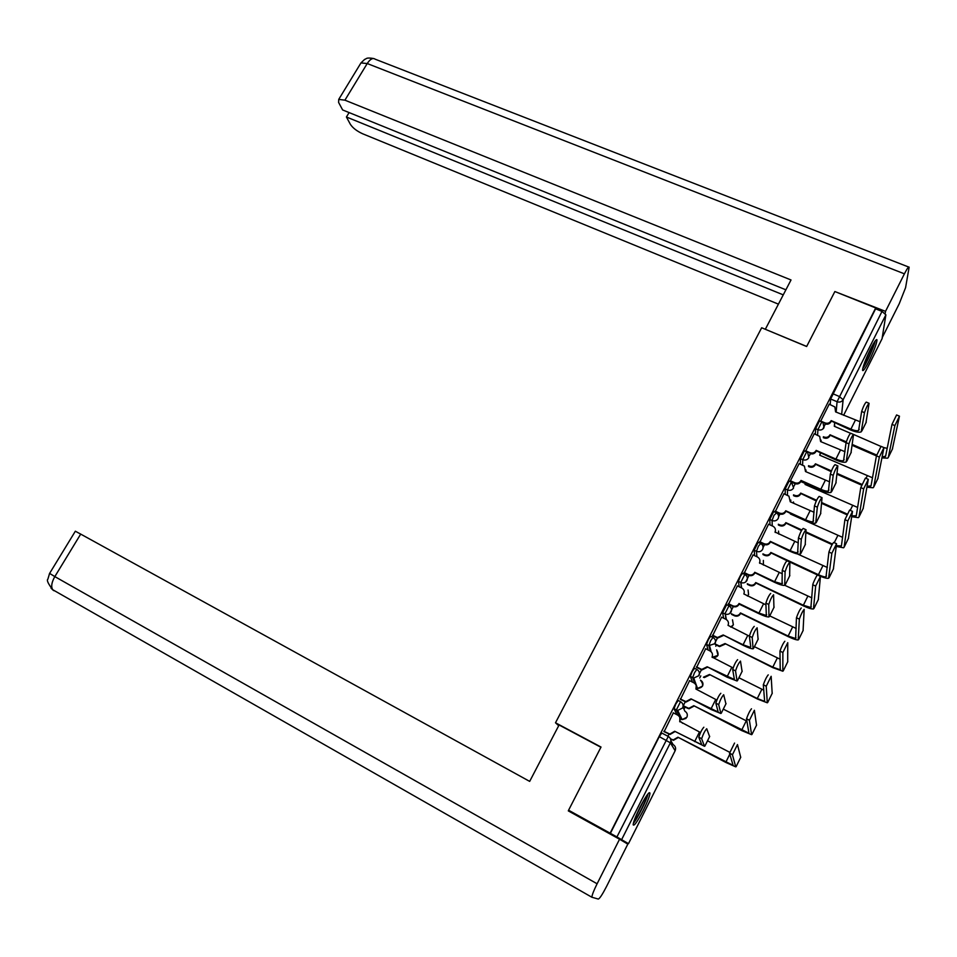 <?xml version="1.0" encoding="UTF-8"?>
<svg xmlns="http://www.w3.org/2000/svg" width="957" height="957" viewBox="0 0 957 957"><rect width="100%" height="100%" fill="white"/><g stroke="black" fill="none" stroke-linecap="round" stroke-linejoin="round"><path stroke-width="1.44" d="M680.427 701.613L678.238 700.488L675.809 703.957L674.039 708.802L676.336 709.986L680.535 701.672C682.951 703.228 683.657 705.321 682.628 707.977L677.712 710.453L676.336 709.986L680.834 719.174L682.162 719.616L686.887 717.248C687.856 714.7 687.186 712.678 684.865 711.183L682.987 707.044M696.696 669.35L694.531 668.261L692.174 671.587L690.356 676.408L692.665 677.652L694.471 672.747L696.828 669.41C699.244 670.941 699.95 673.01 698.945 675.642L693.741 678.046L692.665 677.652L694.806 683.465M712.809 637.386L710.668 636.321L708.371 639.527L706.541 644.42L708.85 645.628L710.68 640.664L712.965 637.458C715.381 638.953 716.087 641.011 715.094 643.606L708.85 645.628L710.345 651.119M728.767 605.721L726.662 604.704L722.571 612.779L724.868 613.904L728.959 605.817C731.363 607.288 732.081 609.31 731.088 611.882C729.76 614.047 727.834 614.789 725.31 614.083L725.932 619.299M744.582 574.367L742.5 573.375L740.335 576.317L738.445 581.378L740.742 582.466L744.785 574.463C747.202 575.911 747.919 577.908 746.938 580.456C745.515 582.717 743.493 583.411 740.885 582.538L741.603 587.909M760.265 543.289L758.183 542.308L754.176 550.263L756.461 551.34L758.387 546.232L760.707 543.516C762.944 544.976 763.578 546.914 762.645 549.318C761.174 551.615 759.116 552.285 756.461 551.34L756.915 556.723M775.804 512.485L773.723 511.54L769.751 519.448L772.048 520.5L773.986 515.345L776.534 512.904C778.543 514.376 779.094 516.242 778.197 518.479C776.737 520.752 774.692 521.421 772.048 520.5L772.263 525.907M799.155 463.643L790.398 480.821L791.212 481.981L789.118 481.048L785.195 488.907L787.479 489.936L791.403 482.065L794.777 483.572C797.396 484.469 799.43 483.799 800.853 481.574L820.759 490.128C825.652 492.245 829.073 493.011 831.011 492.424L833.2 475.354L830.353 474.098C831.968 469.217 833.523 466.071 835.006 464.659L837.662 465.82M806.464 451.752L804.37 450.831L800.483 458.654L802.767 459.671L806.655 451.836L807.684 452.565L808.868 457.649C807.433 459.874 805.399 460.556 802.767 459.671L802.6 465.174M821.584 421.798L819.491 420.889L815.639 428.688L817.912 429.669L821.776 421.881L823.02 422.815L824.001 427.647C822.577 429.86 820.544 430.53 817.912 429.669L817.601 435.244M868.92 361.315C873.98 350.86 876.672 343.719 876.995 339.891C876.48 338.658 874.375 341.637 870.655 348.838C865.571 359.377 862.867 366.543 862.544 370.323C863.082 371.543 865.212 368.553 868.92 361.315M643.26 810.412C647.506 801.787 649.743 796.009 649.97 793.09C649.109 791.463 645.76 796.236 639.898 807.433C635.627 816.118 633.378 821.907 633.151 824.814C634.06 826.393 637.434 821.584 643.26 810.412M679.925 717.319L680.499 716.183M683.992 709.245L685.116 707.02M699.746 677.999L700.799 675.893M715.752 646.238L716.35 645.042M568.578 810.22L601.02 747.046L555.503 722.774L761.664 327.761L806.643 346.518L834.863 291.538L875.703 307.939L610.123 833.176L568.578 810.22L628.486 843.667L616.93 836.944L668.285 736.423C670.713 738.014 671.407 740.144 670.379 742.835L621.655 839.588M610.123 833.176L616.93 836.944M830.209 404.632L830.652 398.985L837.076 401.725L881.995 311.408L885.883 314.817L882.043 338.778M881.995 311.408L875.583 308.824L875.703 307.939M829.193 404.189L820.58 421.355M814.24 433.784L805.543 451.345M783.939 493.788L775.182 511.887M768.567 524.209L759.762 542.416M753.063 554.916L744.199 573.219M737.416 585.899L728.48 604.322M721.614 617.193L712.618 635.711M705.668 648.774L696.612 667.4M689.59 680.666L680.451 699.4M673.357 712.857L664.134 731.698M676.982 714.735L674.039 708.802M692.473 682.126L690.368 676.491M708.072 649.97L706.553 644.48M723.671 618.198L722.571 612.779M739.211 586.761L738.445 581.378L740.742 582.454L741.46 587.849M754.654 555.658L754.176 550.263M770.002 524.867L769.751 519.448M785.23 494.374L785.195 488.907M800.351 464.181L800.483 458.654M815.34 434.263L815.639 428.688M558.685 725.729L555.503 722.774M825.365 424.011L822.805 429.083M679.709 716.889L680.331 715.836M610.387 833.344L659.289 736.627L661.789 733.038L668.201 736.388M875.583 308.824L830.652 398.985M810.376 453.75L809.311 455.867M795.231 483.752L794.047 486.12M779.967 514.041L778.639 516.66M764.547 544.617L763.1 547.476M748.984 575.468L745.718 581.952M733.277 606.618L729.976 613.15M717.415 638.056L714.544 643.762M701.409 669.792L698.957 674.649M685.248 701.828L683.238 705.835M668.943 734.175L667.902 736.232M865.953 422.767L869.076 403.304C867.676 404.644 866.157 407.766 864.494 412.658L861.659 411.45C863.298 406.558 864.829 403.435 866.241 402.096L868.884 403.22M860.223 421.822L835.569 411.869L834.863 406.94L829.133 404.165M836.035 410.661L835.856 411.988M820.616 421.008L824.97 422.898C827.59 423.748 829.611 423.078 831.023 420.889L850.797 430.052C855.69 432.062 859.147 432.672 861.168 431.882L864.494 412.658M831.095 421.547L830.951 421.834C829.54 424.023 827.53 424.693 824.91 423.843L824.97 422.898M861.659 411.45L858.608 430.471C857.113 431.057 854.541 430.614 850.905 429.119L831.166 420.602M892.355 449.156L899.46 416.175L894.879 425.602L891.996 424.382L896.577 414.955L899.305 416.116M850.402 433.234L834.289 426.272L834.636 423.078M823.367 436.751L823.989 437.014C826.537 437.851 828.499 437.193 829.863 435.052L846.072 442.696M876.672 455.053L852.268 444.455M846.263 441.847L830.006 434.777M880.823 446.381L853.548 434.454C852.101 435.842 850.57 438.976 848.931 443.857L846.084 442.624C847.711 437.732 849.242 434.61 850.701 433.234L853.345 434.37M834.755 425.075L834.564 426.391M852.161 445.34L876.445 455.903M829.934 435.674L829.791 435.949C828.427 438.091 826.465 438.737 823.917 437.899L823.989 437.014M823.307 437.636L823.917 437.899M881.971 457.913L887.677 458.164L888.311 457.386L894.879 425.602M891.996 424.382L885.608 456.214L882.175 456.896M887.187 448.343L883.957 447.613M845.031 451.728L820.604 441.572L819.706 436.392L814.18 433.76M821.106 440.208L820.903 441.703M805.579 450.759L809.945 452.685C812.577 453.558 814.598 452.876 816.022 450.663L835.844 459.946C840.736 462.016 844.182 462.698 846.155 462.016L848.931 443.857M816.118 451.273L815.974 451.56C814.551 453.774 812.529 454.443 809.909 453.57L809.945 452.685M846.084 442.624L843.584 460.592C842.124 461.107 839.564 460.592 835.928 459.073L816.165 450.376M850.976 452.84L853.536 434.622M835.856 483.189L837.854 465.915C836.382 467.339 834.827 470.485 833.2 475.354M829.659 481.873L805.507 471.538L804.394 466.107L799.083 463.619M806.045 470.019L805.806 471.681M790.41 480.773L794.788 482.735C797.408 483.632 799.442 482.962 800.877 480.725L801.009 481.275M830.353 474.098L828.427 491.001C826.992 491.431 824.456 490.869 820.819 489.302L801.021 480.438M806.679 346.434L765.361 329.304M765.361 329.208L791.02 279.97L344.915 100.174L338.73 99.396L338.599 102.435L342.63 109.947L785.888 289.815M885.189 313.418L885.512 311.36L904.413 273.834C907.164 268.486 908.743 266.273 909.138 267.218L905.573 287.698L899.209 303.8L882.39 337.283M349.102 112.579L346.422 116.993L350.322 124.243C352.762 127.975 356.889 131.157 362.703 133.801L778.424 304.147M346.422 116.993L783.257 294.864M885.512 311.36L835.102 291.634M600.9 747.273L559.079 724.975L529.676 781.391L80.699 534.102L54.824 576.604L597.108 883.778L619.55 839.229L568.302 810.89L568.625 810.256M597.108 883.778C593.783 890.5 592.036 894.986 591.869 897.235L598.34 899.066C599.776 898.479 602.503 894.293 606.523 886.505L627.816 844.122L619.55 839.229M75.328 531.219L80.699 534.102M53.293 590.337L51.056 588.196M874.363 342.175C873.861 346.601 866.085 363.851 863.082 367.201M864.721 362.32L871.767 346.685M862.747 368.553C866.288 363.983 874.1 346.661 875.165 341.003M647.159 794.92C646.788 799.382 637.087 818.857 633.761 821.776M635.364 817.374L644.635 798.796M633.355 823.271C637.398 818.857 646.968 799.633 648.092 793.736M877.808 478.715L883.957 447.601L879.339 457.087L876.456 455.831L881.074 446.357L883.801 447.541M872.473 477.758L819.73 455.221L820.281 453.104M808.533 465.676L809.371 466.035C811.919 466.896 813.893 466.238 815.268 464.085L831.131 471.634M861.922 484.398L837.088 473.404M831.43 470.892L815.412 463.81M820.221 453.881L820.005 455.341M837.004 474.229L861.611 485.139M815.364 464.647L815.22 464.935C813.845 467.088 811.883 467.734 809.335 466.884L809.371 466.035M808.498 466.514L809.335 466.884M866.958 487.209L873.107 487.771L873.705 487.053L879.339 457.087M876.456 455.831L871.014 485.857L867.114 486.288M863.13 508.55L868.31 479.337L863.657 488.871L860.774 487.592L865.427 478.069L868.155 479.266M857.604 507.425L805.04 484.433L805.495 483.297M793.532 494.841L794.621 495.331C797.169 496.205 799.155 495.547 800.542 493.369L816.297 500.942M847.172 514.053L821.656 502.545M816.62 500.272L800.686 493.094M805.579 483.333L805.327 484.553M821.596 503.334L846.849 514.722M800.662 493.896L800.519 494.171C799.131 496.348 797.157 496.994 794.609 496.121L794.621 495.331M793.52 495.63L794.609 496.121M851.718 516.72L858.405 517.653L858.979 516.995L863.657 488.871M860.774 487.592L856.276 515.775L851.85 515.883M820.592 513.825L822.027 497.676C820.496 499.135 818.929 502.305 817.326 507.174L814.467 505.882C816.07 501.013 817.637 497.855 819.168 496.384L821.812 497.58M814.084 512.282L790.267 501.791L788.915 496.121L783.855 493.752M790.829 500.08L790.578 501.935M775.11 511.074L779.477 513.072C782.108 513.993 784.154 513.311 785.601 511.062L805.531 520.596C810.423 522.749 813.821 523.599 815.723 523.108L817.326 507.174M785.757 511.564L785.601 511.851C784.166 514.1 782.12 514.77 779.5 513.861L775.11 511.851M814.467 505.882L813.115 521.685C811.715 522.043 809.203 521.421 805.555 519.818L785.745 510.775M805.184 544.748L806.033 529.735C804.466 531.255 802.887 534.437 801.284 539.293L798.437 537.978C800.016 533.121 801.595 529.939 803.174 528.431L805.818 529.64M798.317 542.93L775.038 532.032C775.948 529.747 775.361 527.869 773.28 526.41L768.483 524.173M775.481 530.405L775.206 532.475M759.655 541.65L764.033 543.696C766.677 544.629 768.722 543.959 770.17 541.686L790.159 551.34C795.064 553.553 798.437 554.474 800.279 554.091L801.284 539.293M770.361 542.129L770.206 542.416C768.758 544.689 766.713 545.358 764.081 544.425L759.679 542.368M798.437 537.978L797.671 552.656C796.308 552.931 793.796 552.249 790.159 550.61L770.325 541.387M789.633 575.97L789.884 562.118C788.269 563.685 786.678 566.891 785.099 571.724L782.24 570.384C783.807 565.539 785.398 562.333 787.025 560.778L789.669 562.01M782.3 573.805L759.511 562.848C760.456 560.395 759.786 558.445 757.489 556.998L752.968 554.869M759.966 560.969L759.679 563.302M744.056 572.513L748.482 574.619C751.113 575.54 753.147 574.87 754.606 572.585L774.644 582.37C779.548 584.631 782.898 585.636 784.704 585.373L785.099 571.724M754.822 572.98L754.666 573.279C753.219 575.552 751.173 576.222 748.553 575.289L744.103 573.183M782.24 570.384L782.072 583.926L774.62 581.7L754.762 572.286M848.321 538.647L852.508 511.385L847.818 520.967L844.923 519.651L849.625 510.081L852.352 511.313M842.555 537.332L790.362 513.969M778.34 524.233L779.74 524.879C782.3 525.776 784.285 525.13 785.685 522.929L801.488 530.585M832.399 544.031L805.938 531.877M801.822 529.987L785.829 522.642M805.914 532.618L832.076 544.629M785.829 523.395L785.697 523.682C784.285 525.872 782.312 526.517 779.752 525.62L779.74 524.879M778.364 524.986L779.752 525.62M836.239 546.423L843.56 547.799L844.11 547.201L847.818 520.967M844.923 519.651L841.406 545.968L836.322 545.669M833.38 569.02L836.562 543.743L831.824 553.373L828.929 552.033C830.64 547.213 832.219 543.995 833.667 542.416L836.394 543.66M762.944 553.864L764.715 554.701C767.287 555.61 769.272 554.964 770.696 552.751L786.857 560.646M828.929 552.033L826.011 576.832C824.647 577.095 822.123 576.389 818.438 574.714L770.84 552.464M827.327 567.477L797.456 553.959M789.884 562.058L817.422 574.942M817.553 575.001L818.379 575.384M770.864 553.158L770.72 553.445C769.308 555.658 767.323 556.304 764.763 555.395L764.715 554.701M762.992 554.57L764.763 555.395M820.436 576.293C824.444 577.92 827.159 578.566 828.595 578.231L831.824 553.373M818.283 599.68L820.448 576.413L815.663 586.103L812.768 584.739C812.756 583.387 817.768 573.231 817.553 575.061L820.281 576.329M747.321 583.722L749.606 584.811C752.154 585.72 754.152 585.062 755.563 582.849L803.33 605.853C808.306 608.162 811.68 609.19 813.474 608.939L815.663 586.103M812.768 584.739L810.89 607.528L803.366 605.243L755.707 582.55M811.883 597.862L784.836 585.325M755.767 583.196L755.623 583.495C754.212 585.708 752.226 586.366 749.678 585.457L749.57 584.787M747.393 584.368L749.642 585.433M773.938 607.48L773.579 594.787C771.928 596.414 770.325 599.632 768.746 604.453L765.875 603.077C767.442 598.257 769.057 595.051 770.72 593.424M766.007 604.884L743.84 593.95C744.809 591.402 744.103 589.404 741.699 587.957L737.309 585.863M739.139 604.118L758.973 613.7C763.889 616.009 767.215 617.098 768.973 616.942L768.746 604.477L765.875 603.077L766.33 615.495L758.925 613.078L739.043 603.484L738.983 604.417C737.632 606.594 735.682 607.312 733.146 606.571L728.385 604.274M728.313 603.664L733.038 605.937C735.586 606.69 737.536 605.972 738.888 603.783L739.043 603.484M803.067 630.615L804.179 609.382C802.672 611.092 801.057 614.346 799.358 619.131L796.451 617.744C798.15 612.947 799.753 609.705 801.272 608.006M731.423 613.772L734.605 615.303C737.069 616.033 738.971 615.339 740.287 613.21L788.149 636.608C793.114 638.965 796.475 640.066 798.222 639.934L799.346 619.167M796.451 617.779L795.626 638.522L788.149 636.046L740.443 612.923M796.188 628.462L769.739 615.889M740.527 613.509L740.383 613.808C739.055 615.937 737.165 616.631 734.701 615.889L734.282 615.16M731.531 614.37L734.378 615.746M758.088 639.3L757.119 627.78C755.42 629.503 753.793 632.744 752.226 637.506L749.355 636.094C750.91 631.333 752.537 628.103 754.248 626.38M750.743 646.765L749.367 636.166L728.026 625.352C729.007 622.78 728.301 620.758 725.896 619.287L721.506 617.133M712.427 635.113L717.463 637.541L723.181 634.969L743.17 645.317C748.075 647.686 751.389 648.858 753.087 648.822L752.226 637.565M723.301 635.544L717.606 638.116L712.51 635.663M750.444 647.363L743.087 644.767L723.181 634.969M787.695 661.849L787.755 642.673L782.874 652.554L779.967 651.071C781.654 646.334 783.281 643.068 784.848 641.262M715.19 643.989L719.473 646.059L725.035 643.559L772.813 667.651L782.826 671.216L782.874 652.554M779.967 651.131L780.218 669.792L772.789 667.137L725.035 643.559M780.218 659.253L754.403 646.681M725.143 644.109L719.604 646.597L718.851 645.808M715.322 644.539L718.97 646.346M742.082 671.419L740.491 661.084C738.744 662.914 737.093 666.18 735.538 670.881L732.679 669.457C734.21 664.744 735.861 661.478 737.62 659.672M733.086 667.902L712.056 657.052C713.049 654.456 712.355 652.399 709.95 650.904L705.548 648.714M696.385 666.862L701.744 669.433L707.163 666.766L727.2 677.245L737.057 681.001L735.55 670.977M707.319 667.28L701.912 669.948L696.481 667.34M732.679 669.541L734.402 679.53L707.163 666.766M772.179 693.382L771.151 676.3L766.234 686.277L763.327 684.745C764.99 680.056 766.629 676.766 768.244 674.864M709.627 674.972L704.364 677.568L703.431 677.209L709.484 674.494L757.346 698.969L767.287 702.797L766.234 686.277M763.315 684.829L764.655 701.361L757.286 698.526L709.484 674.494M763.853 690.188L738.924 677.759M725.92 703.838L723.683 694.734C721.901 696.66 720.226 699.95 718.695 704.603L715.824 703.144C717.343 698.49 719.018 695.201 720.824 693.287M716.853 700.046L695.942 689.052C696.947 686.42 696.241 684.351 693.849 682.819L689.447 680.594M695.942 689.052L696.229 685.655M680.188 698.909L685.858 701.601L691.002 698.861L711.087 709.484L720.872 713.491L718.707 704.723M691.193 699.316L686.061 702.055L680.295 699.316M715.836 703.263L718.193 712.02L691.002 698.861M756.52 725.203L754.391 710.261L749.415 720.346L746.508 718.755C748.159 714.125 749.809 710.8 751.484 708.79M683.274 705.752L688.789 708.371L693.789 705.704L741.723 730.598L751.592 734.677L749.415 720.346M746.508 718.863L748.96 733.229L693.789 705.704M746.95 721.171L723.289 709.125M693.957 706.134L688.968 708.802L687.557 707.953M683.37 706.134L687.736 708.371M709.616 736.591L706.721 728.72C704.878 730.753 703.192 734.067 701.672 738.672L698.789 737.177C700.309 732.572 701.995 729.258 703.85 727.236M700.536 732.536L679.673 721.363C680.69 718.707 679.996 716.602 677.592 715.046L673.178 712.774M679.781 717.391L679.841 721.841M663.835 731.268L669.816 734.067L674.685 731.256L704.519 746.293L701.684 738.804M674.9 731.65L670.044 734.45L663.931 731.591M698.813 737.321L701.84 744.809L674.685 731.256M740.706 757.322L737.464 744.57L732.44 754.762L729.521 753.243L734.545 743.075M670.498 738.828L673.214 739.94L677.951 737.213L725.968 762.514L735.754 766.856L732.44 754.762M729.521 753.243L733.11 765.397L677.951 737.213M729.724 752.31L707.522 740.79M682.676 723.313L680.14 721.123M678.154 737.584L673.429 740.311L671.682 739.45M670.618 739.151L671.91 739.821M670.881 740.79L673.13 744.594C675.463 746.113 676.132 748.171 675.14 750.755L670.379 742.835L659.289 736.627M628.486 843.667L675.104 750.814M836.143 412.12L837.076 401.725C839.708 402.562 841.729 401.892 843.141 399.691L841.646 414.477M843.596 415.314L882.198 338.455M885.883 314.817L843.141 399.691L839.133 396.401L832.686 393.662M680.307 718.898L680.929 719.221M700.476 680.152L700.5 680.236C704.089 684.937 703.096 687.676 697.521 688.466L702.522 686.157C703.491 683.633 702.809 681.635 700.488 680.164M787.491 495.403L787.479 489.936C790.123 490.845 792.157 490.175 793.604 487.914L791.403 482.065M712.152 657.351L718.013 655.354L716.649 649.839M696.612 688.143L697.521 688.466L693.741 678.046L690.356 676.408M793.832 503.418L793.449 501.958M778.878 534.173L778.508 531.075M763.399 565.049L763.387 560.431M747.381 596.032L748.589 594.572L748.051 590.002M730.693 627.038L733.373 624.825L732.488 619.801M855.295 420.338L850.905 429.119M831.023 420.889L830.951 421.834M866.276 422.121L861.862 430.973M829.791 435.949L829.863 435.052M888.311 457.386L892.594 448.689M840.366 450.209L835.928 459.073M816.022 450.663L815.974 451.56M851.275 452.23L846.825 461.166M825.293 480.354L820.819 489.302M794.788 482.735L794.777 483.572M800.877 480.725L800.853 481.574M836.131 482.627L831.645 491.647M904.413 273.834L367.225 63.533L344.915 100.174M908.66 267.027L375.18 59.19C372.835 57.587 370.192 59.035 367.225 63.533L360.968 62.923L360.239 64.119M49.608 573.387L54.824 576.604C51.618 582.275 50.912 586.641 52.683 589.691L53.939 590.732M866.037 478.344L867.15 476.096M815.22 464.935L815.268 464.085M873.705 487.053L878.024 478.285M850.223 510.356L852.52 505.715M800.519 494.171L800.542 493.369M858.979 516.995L863.334 508.131M810.077 510.787L805.555 519.818M779.477 513.072L779.5 513.861M785.601 511.062L785.601 511.851M820.843 513.311L816.309 522.414M794.717 541.495L790.159 550.61M764.033 543.696L764.081 544.425M770.17 541.686L770.206 542.416M805.423 544.282L800.842 553.469M779.213 572.501L774.62 581.7M748.446 574.595L748.518 575.277M754.606 572.585L754.666 573.279M789.848 575.54L785.23 584.811M834.265 542.691L837.758 535.609M785.697 523.682L785.685 522.929M844.11 547.201L848.512 538.265M818.438 574.714L822.853 565.778M770.72 553.445L770.696 552.751M829.109 577.693L833.547 568.673M803.366 605.243L807.816 596.211M755.623 583.495L755.563 582.849M813.964 608.473L818.438 599.369M763.566 603.795L758.925 613.078M732.703 605.793L732.811 606.415M738.888 603.783L738.983 604.417M774.117 607.097L769.464 616.464M788.149 636.046L792.647 626.943M740.383 613.808L740.287 613.21M798.676 639.527L803.198 630.34M747.764 635.388L743.087 644.767M758.255 638.953L753.542 648.415M772.789 667.137L777.335 657.949M783.245 670.881L787.814 661.61M731.818 667.28L727.093 676.743M742.225 671.12L737.476 680.666M757.286 698.526L761.868 689.243M767.67 702.534L772.287 693.167M715.716 699.483L710.943 709.041M726.052 703.598L721.243 713.24M741.639 730.203L746.269 720.836M751.951 734.474L756.604 725.023M699.459 731.997L694.638 741.639M709.711 736.4L704.866 746.125M725.849 762.179L729.808 754.152M736.089 766.724L740.778 757.178M649.193 792.671L649.97 793.09M722.571 612.743L725.31 614.083L726.387 619.55M706.541 644.42L709.604 645.927L711.183 651.789M674.015 708.706L677.712 710.453L682.162 719.616L686.037 718.408M748.565 594.429L748.087 590.254M730.813 627.098L732.691 625.806M733.349 624.694L732.524 619.992M712.379 656.215L712.75 657.567C718.085 657.387 719.401 654.863 716.673 649.97M859.195 429.298L858.608 430.471M885.141 456.8L885.739 455.592M844.134 459.504L843.584 460.592M828.929 489.984L828.427 491.001M338.73 99.396L360.968 62.923L364.629 59.394C366.95 58.808 365.526 57.276 373.601 58.509M591.869 897.235L52.683 589.691C48.101 583.638 46.498 580.145 47.862 579.212L49.561 573.47L75.352 531.195M870.559 486.395L871.121 485.271M855.845 516.266L856.359 515.225M813.582 520.752L813.115 521.685M798.102 551.806L797.671 552.656M748.482 574.619L748.553 575.289M782.467 583.16L782.072 583.926M841 546.411L841.478 545.442M826.011 576.832L826.441 575.947M749.678 585.457L749.606 584.811M810.89 607.528L811.273 606.738M733.038 605.937L733.146 606.571M766.677 614.801L766.33 615.495M799.358 619.131L796.451 617.744M795.626 638.522L795.973 637.817M752.226 637.506L749.355 636.094M782.874 652.495L779.967 651.071M780.218 669.792L780.517 669.182M735.538 670.881L732.679 669.457M766.234 686.193L763.327 684.745M718.695 704.603L715.824 703.144M749.415 720.238L746.508 718.755M701.672 738.672L698.789 737.177M732.428 754.63L729.509 753.111"/></g></svg>
